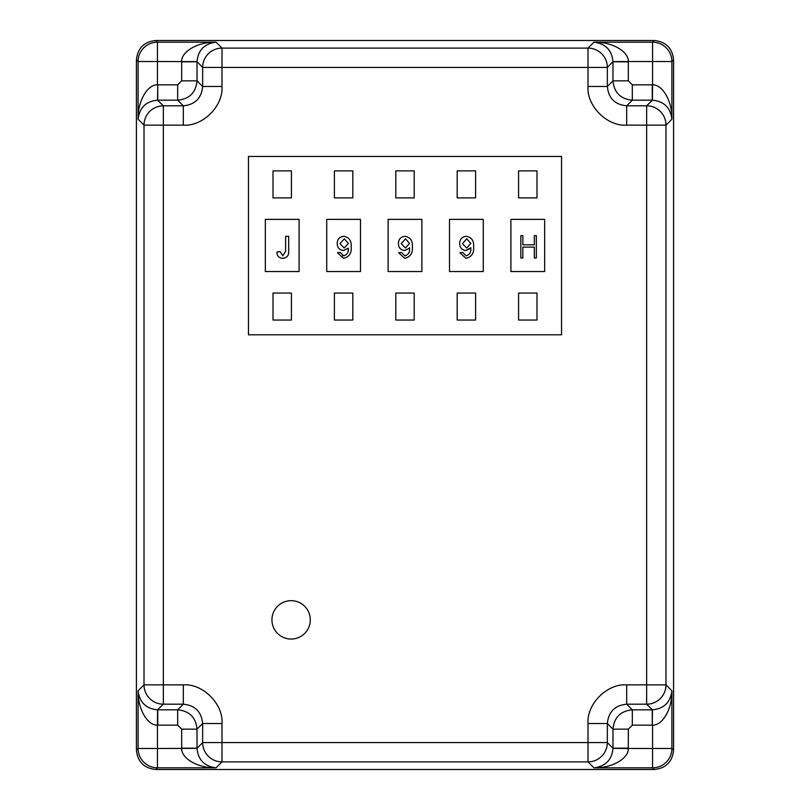 <?xml version="1.0" encoding="UTF-8"?>
<svg xmlns="http://www.w3.org/2000/svg" width="810" height="810" viewBox="0 0 810 810"><rect width="100%" height="100%" fill="white"/><g stroke="black" fill="none" stroke-linecap="round" stroke-linejoin="round"><path stroke-width="1.21" d="M510.897 219.378L510.897 271.563L544.664 271.563L544.664 219.378L510.897 219.378L544.664 219.378L544.664 271.563L510.897 271.563L510.897 219.378M388.122 219.378L388.122 271.563L421.878 271.563L421.878 219.378L388.122 219.378L421.878 219.378L421.878 271.563L388.122 271.563L388.122 219.378M265.336 219.378L265.336 271.563L299.103 271.563L299.103 219.378L265.336 219.378L299.103 219.378L299.103 271.563L265.336 271.563L265.336 219.378M248.457 156.452L248.457 334.793L561.543 334.793L561.543 156.452L248.457 156.452M326.724 219.378L326.724 271.563L360.49 271.563L360.49 219.378L326.724 219.378L360.49 219.378L360.49 271.563L326.724 271.563L326.724 219.378M449.509 219.378L449.509 271.563L483.276 271.563L483.276 219.378L449.509 219.378L483.276 219.378L483.276 271.563L449.509 271.563L449.509 219.378M518.572 170.88L518.572 197.893L536.99 197.893L536.99 170.88L518.572 170.88M395.796 170.88L395.796 197.893L414.204 197.893L414.204 170.88L395.796 170.88M395.796 293.048L395.796 320.051L414.204 320.051L414.204 293.048L395.796 293.048M518.572 293.048L518.572 320.051L536.99 320.051L536.99 293.048L518.572 293.048M273.01 170.88L273.01 197.893L291.428 197.893L291.428 170.88L273.01 170.88M273.01 293.048L273.01 320.051L291.428 320.051L291.428 293.048L273.01 293.048M334.398 170.88L334.398 197.893L352.816 197.893L352.816 170.88L334.398 170.88M457.184 293.048L457.184 320.051L475.602 320.051L475.602 293.048L457.184 293.048M334.398 293.048L334.398 320.051L352.816 320.051L352.816 293.048L334.398 293.048M457.184 170.88L457.184 197.893L475.602 197.893L475.602 170.88L457.184 170.88M344.23 248.002L339.998 243.668L344.301 238.808L348.361 243.456L344.23 248.002L348.361 243.456L344.301 238.808M343.642 255.808L340.281 252.457L337.497 252.74L343.491 258.309C349.231 256.983 351.773 253.125 351.145 246.726C351.661 240.884 349.231 237.411 343.875 236.307C339.603 236.753 337.375 239.152 337.213 243.516C337.314 247.647 339.37 249.986 343.379 250.513L348.371 248.204C348.715 252.274 347.146 254.806 343.642 255.808L342.6 255.666M348.371 248.204L348.229 250.179M351.145 246.726C351.661 240.884 349.231 237.411 343.875 236.307L341.709 236.631M405.435 248.002L401.203 243.668L405.506 238.808L409.556 243.456L405.435 248.002M404.838 255.808L401.487 252.457L398.702 252.74L404.696 258.309C410.437 256.983 412.978 253.125 412.351 246.726C412.867 240.884 410.437 237.411 405.081 236.307C400.798 236.753 398.581 239.152 398.419 243.516C398.52 247.647 400.575 249.986 404.585 250.513L409.576 248.204C409.921 252.274 408.341 254.806 404.838 255.808M409.556 247.678L409.576 248.204M462.449 243.668L466.742 238.808L462.449 243.668L466.671 248.002L470.802 243.456L466.671 248.002M470.812 248.204C471.167 252.274 469.587 254.806 466.084 255.808C469.587 254.806 471.167 252.274 470.812 248.204L465.831 250.513L470.802 247.678M459.655 243.516C459.766 247.647 461.821 249.986 465.831 250.513C461.821 249.986 459.766 247.647 459.655 243.516C459.827 239.152 462.044 236.753 466.317 236.307C462.044 236.753 459.827 239.152 459.655 243.516M465.942 258.309C471.673 256.983 474.225 253.125 473.587 246.726C474.225 253.125 471.673 256.983 465.942 258.309L459.938 252.74L462.723 252.457L466.084 255.808M470.802 243.456L466.742 238.808M466.317 236.307C471.683 237.411 474.103 240.884 473.587 246.726M136.424 59.839L136.424 750.161C137.649 761.825 144.099 768.275 155.763 769.5L654.237 769.5C665.901 768.275 672.351 761.825 673.576 750.161L673.576 59.839C672.351 48.175 665.901 41.725 654.237 40.5L155.763 40.5C144.099 41.725 137.649 48.175 136.424 59.839L138.095 61.509A19.339 19.339 -45 0 1 157.434 42.171L155.763 40.5M155.763 769.5L157.434 767.829A19.339 19.339 -135 0 1 138.095 748.491L157.434 748.491L157.434 725.163C147.734 725.578 137.69 709.378 138.095 690.778C139.573 702.391 146.063 708.74 157.565 709.813L163.357 704.194A19.339 19.339 -135 0 1 144.018 684.855L144.018 125.145A19.339 19.339 -45 0 1 163.357 105.806L157.565 100.187C146.063 101.26 139.573 107.608 138.095 119.222C137.69 100.622 147.734 84.422 157.434 84.837L157.434 61.509L138.095 61.509L138.095 119.222L144.018 125.145L163.357 125.145L163.357 105.806L183.313 105.806L177.684 100.177L157.737 100.177L157.737 84.837L177.684 84.837L181.673 80.848L181.683 61.509C181.258 51.81 197.468 41.766 216.057 42.171C204.454 43.649 198.106 50.139 197.022 61.641L202.652 67.443A19.339 19.339 -45 0 1 221.991 48.104L588.009 48.104A19.339 19.339 45 0 1 607.348 67.443L612.978 61.641C611.894 50.139 605.556 43.649 593.943 42.171C612.532 41.766 628.742 51.81 628.317 61.509L652.566 61.509L652.566 42.171A19.339 19.339 45 0 1 671.905 61.509L673.576 59.839M136.424 750.161L138.095 748.491L138.095 690.778L144.018 684.855L183.313 684.855C202.784 683.387 223.459 704.052 221.991 723.533L221.991 742.557L588.009 742.557L588.009 723.533C586.541 704.062 607.206 683.377 626.687 684.855L646.643 684.855L646.643 125.145L665.982 125.145L671.905 119.222L671.905 61.509L652.566 61.509L652.566 84.837C662.266 84.422 672.31 100.622 671.905 119.222C670.427 107.608 663.937 101.26 652.435 100.187L646.643 105.806A19.339 19.339 45 0 1 665.982 125.145L665.982 684.855A19.339 19.339 135 0 1 646.643 704.194L652.435 709.813C663.937 708.74 670.427 702.391 671.905 690.778L671.905 748.491A19.339 19.339 135 0 1 652.566 767.829L593.943 767.829C605.546 766.351 611.894 759.861 612.978 748.359L607.348 742.557A19.339 19.339 135 0 1 588.009 761.896L221.991 761.896A19.339 19.339 -135 0 1 202.652 742.557L197.022 748.359C198.106 759.861 204.444 766.351 216.057 767.829C197.468 768.234 181.258 758.19 181.683 748.491L181.673 729.152L177.684 725.163L157.434 725.163L157.565 709.813M157.737 725.163L157.737 709.823L177.684 709.823L183.313 704.194L163.357 704.194L163.357 125.145L183.313 125.145C202.794 126.623 223.459 105.938 221.991 86.468L221.991 67.443L607.348 67.443L607.348 86.468L612.978 80.848C614.122 92.593 620.571 99.033 632.316 100.177L626.687 105.806C614.942 104.662 608.492 98.212 607.348 86.468L588.009 86.468C586.541 105.948 607.216 126.613 626.687 125.145L646.643 125.145L646.643 105.806L626.687 105.806L626.687 125.145M588.009 723.533L607.348 723.533C608.492 711.788 614.942 705.338 626.687 704.194L626.687 684.855M183.313 684.855L183.313 704.194C195.058 705.338 201.508 711.788 202.652 723.533L221.991 723.533M221.991 86.468L202.652 86.468C201.508 98.212 195.058 104.662 183.313 105.806L183.313 125.145M612.978 748.359L628.317 748.491C628.742 758.19 612.532 768.234 593.943 767.829L588.009 761.896L588.009 742.557L607.348 742.557L607.348 723.533L612.978 729.152C614.122 717.407 620.571 710.967 632.316 709.823L652.263 709.823L652.263 725.163L632.316 725.163L628.327 729.152L628.317 748.491L671.905 748.491L673.576 750.161M632.316 725.163L632.316 709.823L626.687 704.194L646.643 704.194L646.643 684.855L665.982 684.855L671.905 690.778C672.31 709.378 662.266 725.578 652.566 725.163L652.566 767.829L654.237 769.5M282.7 258.309C278.802 258.066 276.899 255.95 276.979 251.971L280.047 251.626L282.832 255.808L285.616 251.242L285.616 236.307L288.684 236.307L288.684 251.049C288.947 255.484 286.963 257.904 282.7 258.309M271.937 619.863A19.187 19.187 0 0 0 291.124 639.049A19.187 19.187 0 0 0 310.311 619.863A19.187 19.187 0 0 0 291.124 600.676A19.187 19.187 0 0 0 271.937 619.863M522.845 258.036L520.83 258.036L520.83 235.649L522.845 235.649L522.845 244.833L534.317 244.833L534.317 235.649L536.331 235.649L536.331 258.036L534.317 258.036L534.317 247.131L522.845 247.131L522.845 258.036M654.237 40.5L652.566 42.171L593.943 42.171L588.009 48.104L588.009 86.468M177.684 725.163L177.684 709.823C189.429 710.967 195.878 717.407 197.022 729.152L202.652 723.533L202.652 742.557L221.991 742.557L221.991 761.896L216.057 767.829L157.434 767.829L157.434 748.491L197.022 748.359M197.022 61.641L157.434 61.509L157.434 42.171L216.057 42.171L221.991 48.104L221.991 67.443L202.652 67.443L202.652 86.468L197.022 80.848C195.878 92.593 189.429 99.033 177.684 100.177L177.684 84.837M157.565 100.187L157.737 84.837M181.673 748.187L197.022 748.187L197.022 729.152L181.673 729.152M652.435 709.813L652.263 725.163M628.327 748.187L612.978 748.187L612.978 729.152L628.327 729.152M612.978 61.641L628.317 61.509L628.327 80.848L632.316 84.837L652.566 84.837L652.435 100.187M628.327 80.848L612.978 80.848L612.978 61.813L628.327 61.813M181.673 61.813L197.022 61.813L197.022 80.848L181.673 80.848M652.263 84.837L652.263 100.177L632.316 100.177L632.316 84.837"/></g></svg>
